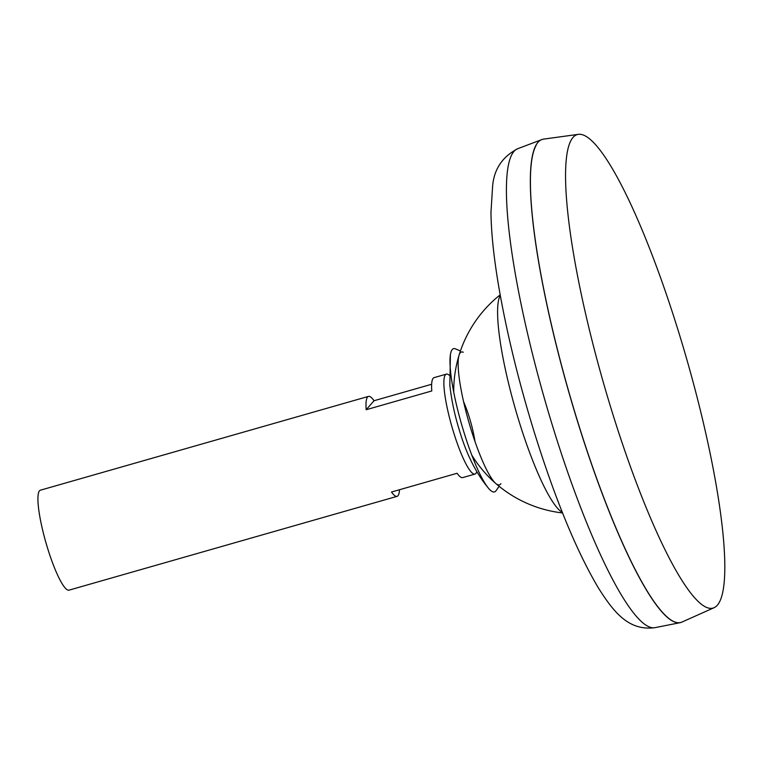 <?xml version="1.0" encoding="UTF-8"?>
<svg xmlns="http://www.w3.org/2000/svg" width="762" height="762" viewBox="0 0 762 762"><rect width="100%" height="100%" fill="white"/><g stroke="black" fill="none" stroke-linecap="round" stroke-linejoin="round"><path stroke-width="1.14" d="M500.291 295.408A114.49 20.117 74 0 0 518.912 420.891A114.49 20.117 74 0 0 562.337 512.407M542.544 139.36A251.27 44.158 74 0 0 541.887 139.57A251.27 44.158 74 0 0 577.186 420.281A251.27 44.158 74 0 0 680.028 622.697A251.27 44.158 74 0 0 680.695 622.535M536.086 145.447A251.184 44.139 74 0 0 577.196 420.272A251.184 44.139 74 0 0 671.998 620.773M578.558 134.322L543.668 139.113A251.27 44.158 74 0 0 577.272 420.262A251.27 44.158 74 0 0 681.78 622.135L713.927 607.771A246.288 43.282 74 0 0 686.819 359.445A246.288 43.282 74 0 0 578.558 134.322A246.288 43.282 74 0 0 611.495 409.889A246.288 43.282 74 0 0 713.927 607.771M449.209 375.218A51.987 9.134 74 0 0 446.389 374.113L434.083 377.638A51.987 9.134 74 0 0 431.787 390.963L366.179 409.727A51.987 9.134 -106 0 1 368.475 396.392L40.443 490.185A51.987 9.134 74 0 0 47.615 548.307A51.987 9.134 74 0 0 69.028 590.15L397.059 496.357A51.987 9.134 -106 0 1 391.497 492.023L457.105 473.269A51.987 9.134 74 0 0 462.667 477.603L474.974 474.088A51.987 9.134 74 0 0 476.783 471.659M446.389 374.113A51.987 9.134 74 0 0 453.561 432.235A51.987 9.134 74 0 0 474.974 474.088M368.475 396.392A51.987 9.134 -106 0 1 374.047 400.726L431.654 384.258M399.498 489.737A51.987 9.134 -106 0 1 397.059 496.357M366.179 409.727L374.047 400.726M474.964 441.455A33.776 5.934 74 0 0 463.629 401.812M463.315 352.235A69.075 12.144 74 0 0 459.057 355.235A69.075 12.144 74 0 0 470.983 429.263A69.075 12.144 74 0 0 495.7 483.422A69.075 12.144 74 0 0 500.901 483.708M460.429 350.987L455.562 348.882A74.486 13.087 74 0 0 450.409 354.663A74.486 13.087 74 0 0 463.839 431.94A74.486 13.087 74 0 0 488.671 488.471A74.486 13.087 74 0 0 496.1 490.652L499.12 486.289M552.879 426.987A249.136 43.786 74 0 0 654.844 627.678C628.126 631.193 613.162 611.248 598.275 587.759C576.196 550.469 554.631 497.881 533.581 429.997C519.151 382.857 508.016 337.804 500.186 294.818C494.328 262.385 491.261 234.934 490.966 212.436L492.623 186.023C494.09 169.078 502.501 156.62 517.874 148.647A249.136 43.786 74 0 0 552.879 426.987M471.716 454.971A122.749 122.749 0 0 0 562.556 512.95M500.186 294.827A122.749 122.749 0 0 0 453.733 392.059M654.844 627.678L680.028 622.697M517.874 148.647L541.887 139.57M488.671 488.471C476.145 473.488 466.382 454.095 459.391 430.273C454.571 414.747 451.38 399.631 449.828 384.915L450.409 354.663"/></g></svg>
